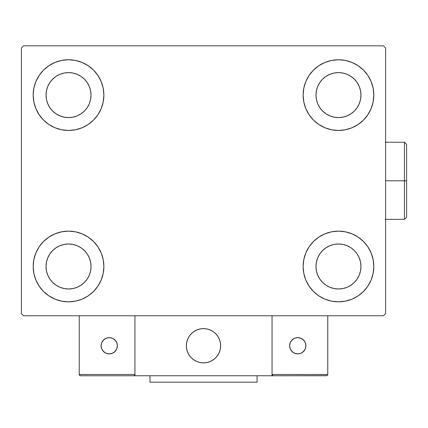 <?xml version="1.0" encoding="UTF-8"?>
<svg xmlns="http://www.w3.org/2000/svg" width="428" height="428" viewBox="0 0 428 428"><rect width="100%" height="100%" fill="white"/><g stroke="black" fill="none" stroke-linecap="round" stroke-linejoin="round"><path stroke-width="0.64" d="M35.872 280.014L33.86 273.385L33.181 266.489A35.347 35.347 0 0 1 68.534 231.141A35.347 35.347 0 0 1 103.881 266.489L103.202 273.385L101.19 280.014L97.926 286.129L93.529 291.484L88.173 295.882L82.058 299.145L75.43 301.157L68.534 301.836L61.637 301.157L55.003 299.145L48.894 295.882L43.538 291.484L39.141 286.129L35.872 280.014L33.86 273.385L33.181 266.489L33.86 259.593L35.872 252.959L39.141 246.849L43.538 241.494L48.894 237.096L55.003 233.832L61.637 231.821L68.534 231.141L75.43 231.821L82.058 233.832L88.173 237.096L93.529 241.494L97.926 246.849L101.19 252.959L103.202 259.593L103.881 266.489A35.347 35.347 0 0 1 68.534 301.836A35.347 35.347 0 0 1 33.181 266.489L33.86 259.593L35.872 252.959M371.13 81.571L373.141 88.2L373.821 95.096A35.347 35.347 0 0 1 338.473 130.449A35.347 35.347 0 0 1 303.126 95.096A35.347 35.347 0 0 1 338.473 59.749A35.347 35.347 0 0 1 373.821 95.096L373.141 101.992L371.13 108.626L367.866 114.736L363.468 120.091L358.113 124.489L351.998 127.758L345.369 129.77L338.473 130.449L331.577 129.77L324.943 127.758L318.833 124.489L313.478 120.091L309.08 114.736L305.811 108.626L303.8 101.992L303.126 95.096L303.8 88.2L305.811 81.571L309.08 75.456L313.478 70.101L318.833 65.709L324.943 62.44L331.577 60.428L338.473 59.749L345.369 60.428L351.998 62.44L358.113 65.709L363.468 70.101L367.866 75.456L371.13 81.571L373.141 88.2L373.821 95.096L373.141 101.992L371.13 108.626M371.13 252.959L373.141 259.593L373.821 266.489A35.347 35.347 0 0 1 338.473 301.836A35.347 35.347 0 0 1 303.126 266.489A35.347 35.347 0 0 1 338.473 231.141A35.347 35.347 0 0 1 373.821 266.489L373.141 273.385L371.13 280.014L367.866 286.129L363.468 291.484L358.113 295.882L351.998 299.145L345.369 301.157L338.473 301.836L331.577 301.157L324.943 299.145L318.833 295.882L313.478 291.484L309.08 286.129L305.811 280.014L303.8 273.385L303.126 266.489L303.8 259.593L305.811 252.959L309.08 246.849L313.478 241.494L318.833 237.096L324.943 233.832L331.577 231.821L338.473 231.141L345.369 231.821L351.998 233.832L358.113 237.096L363.468 241.494L367.866 246.849L371.13 252.959L373.141 259.593L373.821 266.489L373.141 273.385L371.13 280.014M35.872 108.626L33.86 101.992L33.181 95.096A35.347 35.347 0 0 1 68.534 59.749A35.347 35.347 0 0 1 103.881 95.096L103.202 101.992L101.19 108.626L97.926 114.736L93.529 120.091L88.173 124.489L82.058 127.758L75.43 129.77L68.534 130.449L61.637 129.77L55.003 127.758L48.894 124.489L43.538 120.091L39.141 114.736L35.872 108.626L33.86 101.992L33.181 95.096L33.86 88.2L35.872 81.571L39.141 75.456L43.538 70.101L48.894 65.709L55.003 62.44L61.637 60.428L68.534 59.749L75.43 60.428L82.058 62.44L88.173 65.709L93.529 70.101L97.926 75.456L101.19 81.571L103.202 88.2L103.881 95.096A35.347 35.347 0 0 1 68.534 130.449A35.347 35.347 0 0 1 33.181 95.096L33.86 88.2L35.872 81.571M49.83 107.594L52.628 111.002L49.83 107.594L47.749 103.704L46.47 99.489L46.037 95.096A22.497 22.497 0 0 1 68.534 72.605A22.497 22.497 0 0 1 91.025 95.096A22.497 22.497 0 0 1 68.534 117.593A22.497 22.497 0 0 1 46.037 95.096L46.47 90.709L47.749 86.488L46.47 90.709M319.77 278.986L322.568 282.394L319.77 278.986L317.688 275.097L316.41 270.876L315.976 266.489A22.497 22.497 0 0 1 338.473 243.992A22.497 22.497 0 0 1 360.97 266.489A22.497 22.497 0 0 1 338.473 288.986A22.497 22.497 0 0 1 315.976 266.489L316.41 262.102L317.688 257.881L316.41 262.102M319.77 107.594L322.568 111.002L319.77 107.594L317.688 103.704L316.41 99.489L315.976 95.096A22.497 22.497 0 0 1 338.473 72.605A22.497 22.497 0 0 1 360.97 95.096A22.497 22.497 0 0 1 338.473 117.593A22.497 22.497 0 0 1 315.976 95.096L316.41 90.709L317.688 86.488L316.41 90.709M49.83 278.986L52.628 282.394L49.83 278.986L47.749 275.097L46.47 270.876L46.037 266.489A22.497 22.497 0 0 1 68.534 243.992A22.497 22.497 0 0 1 91.025 266.489A22.497 22.497 0 0 1 68.534 288.986A22.497 22.497 0 0 1 46.037 266.489L46.47 262.102L47.749 257.881L46.47 262.102M383.461 45.823L23.54 45.823L21.4 47.968L21.4 313.622L23.54 315.762L383.461 315.762L385.607 313.622L385.607 47.968L383.461 45.823L23.54 45.823L21.4 47.968L21.4 313.622L23.54 315.762L383.461 315.762L385.607 313.622L385.607 47.968L383.461 45.823M52.628 111.002L56.036 113.8L52.628 111.002M59.925 115.881L64.141 117.16L59.925 115.881L56.036 113.8M81.031 113.8L84.439 111.002L87.237 107.594L84.439 111.002L81.031 113.8L77.142 115.881L72.921 117.16L68.534 117.593L64.141 117.16M89.313 103.704L90.597 99.489L89.313 103.704L87.237 107.594M87.237 82.599L84.439 79.191L81.031 76.393L84.439 79.191L87.237 82.599L89.313 86.488L90.597 90.709L91.025 95.096L90.597 99.489M77.142 74.317L72.921 73.033L77.142 74.317L81.031 76.393M56.036 76.393L52.628 79.191L49.83 82.599L52.628 79.191L56.036 76.393L59.925 74.317L64.141 73.033L68.534 72.605L72.921 73.033M322.568 282.394L325.976 285.192L322.568 282.394M329.865 287.274L334.086 288.552L329.865 287.274L325.976 285.192M350.971 285.192L354.379 282.394L357.177 278.986L354.379 282.394L350.971 285.192L347.081 287.274L342.86 288.552L338.473 288.986L334.086 288.552M359.252 275.097L360.536 270.876L359.252 275.097L357.177 278.986M357.177 253.991L354.379 250.583L350.971 247.785L354.379 250.583L357.177 253.991L359.252 257.881L360.536 262.102L360.97 266.489L360.536 270.876M347.081 245.704L342.86 244.425L347.081 245.704L350.971 247.785M325.976 247.785L322.568 250.583L319.77 253.991L322.568 250.583L325.976 247.785L329.865 245.704L334.086 244.425L338.473 243.992L342.86 244.425M322.568 111.002L325.976 113.8L322.568 111.002M329.865 115.881L334.086 117.16L329.865 115.881L325.976 113.8M350.971 113.8L354.379 111.002L357.177 107.594L354.379 111.002L350.971 113.8L347.081 115.881L342.86 117.16L338.473 117.593L334.086 117.16M359.252 103.704L360.536 99.489L359.252 103.704L357.177 107.594M357.177 82.599L354.379 79.191L350.971 76.393L354.379 79.191L357.177 82.599L359.252 86.488L360.536 90.709L360.97 95.096L360.536 99.489M347.081 74.317L342.86 73.033L338.473 72.605L342.86 73.033L347.081 74.317L350.971 76.393M325.976 76.393L322.568 79.191L319.77 82.599L322.568 79.191L325.976 76.393L329.865 74.317L334.086 73.033L338.473 72.605M52.628 282.394L56.036 285.192L52.628 282.394M59.925 287.274L64.141 288.552L59.925 287.274L56.036 285.192M81.031 285.192L84.439 282.394L87.237 278.986L84.439 282.394L81.031 285.192L77.142 287.274L72.921 288.552L68.534 288.986L64.141 288.552M89.313 275.097L90.597 270.876L89.313 275.097L87.237 278.986M87.237 253.991L84.439 250.583L81.031 247.785L84.439 250.583L87.237 253.991L89.313 257.881L90.597 262.102L91.025 266.489L90.597 270.876M77.142 245.704L72.921 244.425L77.142 245.704L81.031 247.785M56.036 247.785L52.628 250.583L49.83 253.991L52.628 250.583L56.036 247.785L59.925 245.704L64.141 244.425L68.534 243.992L72.921 244.425M47.749 86.488L49.83 82.599M317.688 257.881L319.77 253.991M317.688 86.488L319.77 82.599M47.749 257.881L49.83 253.991M186.362 345.754A17.141 17.141 0 0 1 203.503 328.618A17.141 17.141 0 0 1 220.639 345.754L220.313 342.411L219.339 339.195L217.75 336.237L215.621 333.637L213.026 331.507L210.062 329.924L206.847 328.945L203.503 328.618L200.16 328.945L196.944 329.924L193.98 331.507L191.386 333.637L189.251 336.237L187.667 339.195L186.694 342.411L186.362 345.754L186.694 349.098L187.667 352.314L189.251 355.277L191.386 357.878L193.98 360.007L196.944 361.59L200.16 362.564L203.503 362.896L206.847 362.564L210.062 361.59L213.026 360.007L215.621 357.878L217.75 355.277L219.339 352.314L220.313 349.098L220.639 345.754A17.141 17.141 0 0 1 203.503 362.896A17.141 17.141 0 0 1 186.362 345.754M327.762 374.463L272.058 374.463L272.058 315.762L272.058 374.463L327.762 374.463L327.383 375.372L327.762 374.463L327.762 315.762L327.762 374.463L326.965 375.65L272.058 375.752L272.058 315.762L272.058 375.752L134.948 375.752L134.948 315.762L272.058 315.762L134.948 315.762L134.948 375.752L80.528 375.752L133.659 375.752L134.569 375.372L134.948 374.463L79.244 374.463L79.244 315.762L79.244 374.463L79.619 375.372L80.528 375.752L79.619 375.372L80.036 375.65L79.244 374.463L79.341 374.955M272.058 374.463L272.433 375.372L272.154 374.955L273.342 375.752L133.659 375.752L134.569 375.372L133.659 375.752M186.426 347.215L186.651 348.884M187.036 350.521L187.587 352.11M188.283 353.64L189.133 355.096M190.112 356.46L191.23 357.717M195.232 360.767L196.741 361.505M201.604 362.789L203.284 362.896M204.964 362.832L206.628 362.607M208.265 362.222L209.859 361.676M211.389 360.975L212.839 360.13M214.203 359.145L215.466 358.033L214.203 359.145M216.611 356.797L217.627 355.459M218.51 354.031L219.254 352.517M220.538 347.654L220.639 345.979M220.581 344.294L220.356 342.63M219.965 340.993L219.42 339.399M218.719 337.874L217.873 336.419M216.889 335.054L215.776 333.792M211.774 330.748L210.266 330.009M205.403 328.72L203.723 328.618M202.043 328.677L200.374 328.907M198.736 329.293L197.148 329.838M195.617 330.539L194.162 331.384M192.798 332.369L191.541 333.482M190.396 334.712L189.374 336.055M188.491 337.483L187.753 338.997M186.469 343.855L186.367 345.535M200.593 328.865A17.141 17.141 0 0 1 220.393 342.844A17.141 17.141 0 0 1 206.414 362.644A17.141 17.141 0 0 1 186.613 348.665A17.141 17.141 0 0 1 200.593 328.865L197.351 329.758L194.349 331.267L191.701 333.332L189.502 335.873L187.844 338.794L186.785 341.983L186.367 345.316L186.613 348.665L187.507 351.907L189.01 354.908L191.075 357.562L193.617 359.755L196.538 361.419L199.726 362.473L203.065 362.89L206.414 362.644L209.65 361.756L212.657 360.248L215.305 358.183L217.504 355.641L219.163 352.72L220.222 349.532L220.634 346.199L220.393 342.844L219.5 339.607L217.991 336.606L215.931 333.952L213.385 331.754L210.464 330.095L207.275 329.036L203.942 328.624L200.593 328.865M272.058 315.762L327.762 315.762L272.058 315.762M273.342 375.752L272.433 375.372L273.342 375.752L326.473 375.752L327.383 375.372M272.433 375.372L272.85 375.65M134.847 374.955L134.948 374.463L134.847 374.955L134.948 374.463L79.244 374.463M134.569 375.372L134.151 375.65M305.908 345.754A8.143 8.143 0 0 1 297.765 353.897A8.143 8.143 0 0 1 289.628 345.754A8.143 8.143 0 0 1 297.765 337.617A8.143 8.143 0 0 1 305.908 345.754L305.287 342.641L303.522 339.998L300.884 338.238L297.765 337.617L294.651 338.238L292.008 339.998L290.248 342.641L289.628 345.754L290.248 348.874L292.008 351.511L294.651 353.277L297.765 353.897L300.884 353.277L303.522 351.511L305.287 348.874L305.908 345.754M290.997 350.281L293.244 352.528M302.291 352.528L304.538 350.281M304.538 341.234L302.291 338.987M293.244 338.987L290.997 341.234M109.236 337.617A8.143 8.143 0 0 1 117.379 345.754A8.143 8.143 0 0 1 109.236 353.897A8.143 8.143 0 0 1 101.099 345.754A8.143 8.143 0 0 1 109.236 337.617L106.123 338.238L103.48 339.998L101.714 342.641L101.099 345.754L101.714 348.874L103.48 351.511L106.123 353.277L109.236 353.897L112.355 353.277L114.993 351.511L116.758 348.874L117.379 345.754L116.758 342.641L114.993 339.998L112.355 338.238L109.236 337.617M113.762 352.528L116.004 350.281M116.004 341.234L113.762 338.987M104.716 338.987L102.469 341.234M102.469 350.281L104.716 352.528M257.062 375.752L257.062 382.177L149.944 382.177L149.944 375.752L149.944 382.177L257.062 382.177L257.062 375.752M404.46 180.793L404.46 219.355L404.46 180.793L385.607 180.793L404.46 180.793L404.46 142.23L404.46 180.793L406.6 180.793L404.46 180.793M406.6 217.215L406.6 180.793L406.6 217.215L404.46 219.355L385.179 219.355M406.6 144.375L406.6 180.793L406.6 144.375L404.46 142.23L385.179 142.23"/></g></svg>
